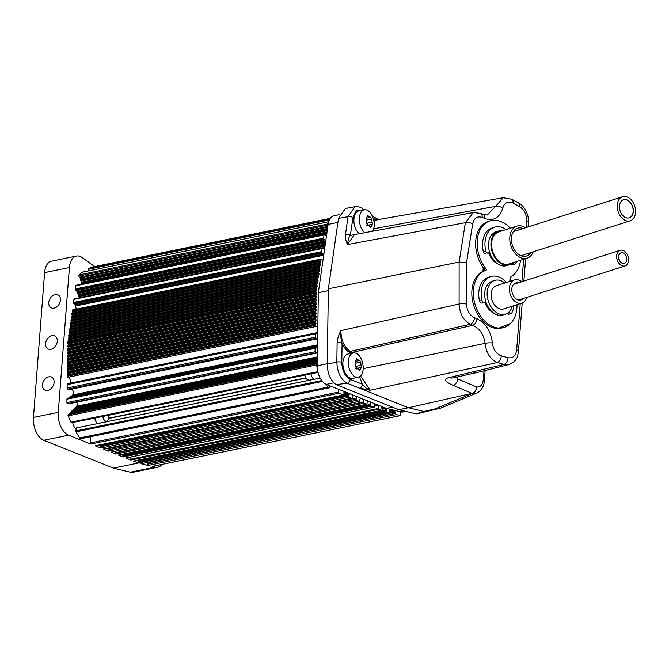 <?xml version="1.0" encoding="UTF-8"?>
<svg xmlns="http://www.w3.org/2000/svg" width="669" height="669" viewBox="0 0 669 669"><rect width="100%" height="100%" fill="white"/><g stroke="black" fill="none" stroke-linecap="round" stroke-linejoin="round"><path stroke-width="1" d="M86.067 271.371A7.969 4.591 -101.6 0 1 86.719 271.146A7.969 4.591 -101.6 0 1 87.413 271.096M328.73 221.723L82.521 272.124A0.886 0.51 -101.6 0 1 82.772 272.074M82.521 272.124A106.287 61.264 78.4 0 0 78.975 274.909A0.886 0.51 78.4 0 0 78.875 276.046L327.049 225.244L327.509 226.457A0.886 0.51 78.4 0 0 327.785 226.875L318.335 292.679L317.257 365.818A15.504 8.931 78.4 0 0 317.282 367.289A15.504 8.931 -101.6 0 0 326.037 384.265A106.287 61.264 78.4 0 0 327.827 387.142L329.064 387.903L329.85 386.983L329.717 385.837A0.886 0.51 78.4 0 1 329.7 385.729L386.381 408.383L400.907 411.895A15.504 8.931 -101.6 0 0 403.298 411.953L405.932 411.418M327.484 228.949L80.372 279.525L80.422 279.057A0.886 0.51 78.4 0 0 79.987 277.911L79.678 277.719A0.886 0.51 78.4 0 1 79.335 277.25L78.875 276.046M80.372 279.525A0.886 0.51 78.4 0 0 80.464 280.194L327.384 229.651M326.982 232.436L81.585 282.669L81.635 282.193A0.886 0.51 78.4 0 0 81.192 281.055L80.89 280.863A0.886 0.51 78.4 0 1 80.539 280.395L80.464 280.194M81.585 282.669A0.886 0.51 78.4 0 0 81.677 283.338L326.882 233.147M82.153 284.041L82.095 284.007A0.886 0.51 78.4 0 1 81.752 283.531L81.677 283.338M76.935 292.202A0.886 0.51 78.4 0 0 77.077 292.863L325.251 242.061A0.886 0.51 78.4 0 1 325.109 241.4L76.935 292.202L76.935 291.701A0.886 0.51 78.4 0 0 76.425 290.639L76.107 290.513A0.886 0.51 78.4 0 1 75.739 290.12L75.564 289.761A0.886 0.51 78.4 0 1 75.43 288.941L75.89 285.755A0.886 0.51 -101.6 0 1 76.233 285.253L324.406 234.459A0.886 0.51 -101.6 0 1 325.05 235.103A0.886 0.51 78.4 0 0 325.527 235.731L325.836 235.839A0.886 0.51 78.4 0 1 326.213 236.216L326.305 236.4A0.886 0.51 78.4 0 1 326.388 236.592M77.169 293.047A0.886 0.51 78.4 0 0 77.537 293.44L77.847 293.566A0.886 0.51 78.4 0 1 78.365 294.628L78.357 295.129A0.886 0.51 78.4 0 0 78.507 295.79L325.134 245.306M79.795 297.713L79.795 297.554A0.886 0.51 78.4 0 0 79.276 296.492L78.967 296.367A0.886 0.51 78.4 0 1 78.599 295.974L78.507 295.79M323.662 255.566A3.102 1.79 78.4 0 0 323.495 255.265A0.886 0.51 78.4 0 1 323.294 254.613L75.12 305.415L75.087 304.905A0.886 0.51 78.4 0 0 74.493 303.943L74.184 303.885A0.886 0.51 78.4 0 1 73.791 303.567L73.682 303.383A0.886 0.51 78.4 0 1 73.49 302.463L73.941 299.336A0.886 0.51 -101.6 0 1 74.276 298.842L322.45 248.04A0.886 0.51 -101.6 0 1 322.918 248.308A0.886 0.51 78.4 0 0 323.294 248.567L323.604 248.609A0.886 0.51 78.4 0 1 323.997 248.91L324.097 249.069A0.886 0.51 78.4 0 1 324.306 249.704L324.356 250.214A0.886 0.51 78.4 0 0 324.398 250.457M75.12 305.415A0.886 0.51 78.4 0 0 75.321 306.067L323.495 255.265M76.015 309.203A3.102 1.79 78.4 0 0 75.321 306.067M72.093 313.335A0.886 0.51 78.4 0 0 71.867 313.778L320.041 262.984A0.886 0.51 78.4 0 1 320.267 262.532L72.361 313.159A0.886 0.51 78.4 0 0 72.52 312.038L72.352 311.562A0.886 0.51 78.4 0 1 72.277 310.893L72.352 310.374A0.886 0.51 -101.6 0 1 72.695 309.881L320.869 259.079A0.886 0.51 -101.6 0 1 321.296 259.288L321.471 259.513A3.102 1.79 78.4 0 0 322.976 260.241A3.102 1.79 78.4 0 0 322.993 260.241M71.834 313.97A0.886 0.51 78.4 0 0 71.909 314.639L72.076 315.124A0.886 0.51 78.4 0 1 71.918 316.245L71.658 316.412A0.886 0.51 78.4 0 0 71.424 316.863L319.565 266.262A0.886 0.51 78.4 0 0 319.64 266.931L71.466 317.725A0.886 0.51 78.4 0 1 71.391 317.056L71.424 316.863M71.215 319.498A0.886 0.51 78.4 0 0 70.981 319.949L319.155 269.147A0.886 0.51 78.4 0 1 319.389 268.704L71.474 319.322A0.886 0.51 78.4 0 0 71.633 318.21L71.466 317.725M70.947 320.142A0.886 0.51 78.4 0 0 71.023 320.811L71.19 321.296A0.886 0.51 78.4 0 1 71.031 322.408L70.772 322.583A0.886 0.51 78.4 0 0 70.538 323.035L318.687 272.425A0.886 0.51 78.4 0 0 318.753 273.094L70.58 323.896A0.886 0.51 78.4 0 1 70.513 323.227L70.538 323.035M70.329 325.669A0.886 0.51 78.4 0 0 70.094 326.121L318.268 275.319A0.886 0.51 78.4 0 1 318.503 274.867L70.588 325.494A0.886 0.51 78.4 0 0 70.747 324.373L70.58 323.896M70.069 326.313A0.886 0.51 78.4 0 0 70.136 326.982L70.304 327.459A0.886 0.51 78.4 0 1 70.145 328.579L69.885 328.755A0.886 0.51 78.4 0 0 69.651 329.198L317.8 278.597A0.886 0.51 78.4 0 0 317.867 279.266L69.693 330.06A0.886 0.51 78.4 0 1 69.626 329.391L69.651 329.198M69.442 331.832A0.886 0.51 78.4 0 0 69.208 332.284L317.382 281.49A0.886 0.51 78.4 0 1 317.616 281.039L69.701 331.665A0.886 0.51 78.4 0 0 69.86 330.545L69.693 330.06M69.183 332.476A0.886 0.51 78.4 0 0 69.25 333.145L69.417 333.63A0.886 0.51 78.4 0 1 69.258 334.743L68.999 334.918A0.886 0.51 78.4 0 0 68.765 335.37L316.914 284.76A0.886 0.51 78.4 0 0 316.981 285.429L68.807 336.231A0.886 0.51 78.4 0 1 68.74 335.562L68.765 335.37M68.556 338.004A0.886 0.51 78.4 0 0 68.322 338.455L316.496 287.653A0.886 0.51 78.4 0 1 316.73 287.202L68.815 337.828A0.886 0.51 78.4 0 0 68.974 336.716L68.807 336.231M68.297 338.648A0.886 0.51 78.4 0 0 68.363 339.317L68.531 339.793A0.886 0.51 78.4 0 1 68.372 340.914L68.113 341.09A0.886 0.51 78.4 0 0 67.878 341.541L316.052 290.739L315.969 291.358L67.795 342.152L67.878 341.541M67.904 345.371A0.886 0.51 78.4 0 0 67.736 345.906L315.91 295.113A0.886 0.51 78.4 0 1 316.077 294.577L68.129 345.112A0.886 0.51 78.4 0 0 68.146 343.916L67.929 343.473A0.886 0.51 78.4 0 1 67.778 342.812L67.795 342.152M67.736 346.116A0.886 0.51 78.4 0 0 67.878 346.776L68.096 347.219A0.886 0.51 78.4 0 1 68.079 348.415L67.853 348.674A0.886 0.51 78.4 0 0 67.686 349.21L315.86 298.617A0.886 0.51 78.4 0 0 316.002 299.286L67.828 350.079A0.886 0.51 78.4 0 1 67.686 349.419L67.686 349.21M67.803 351.978A0.886 0.51 78.4 0 0 67.636 352.521L315.81 301.719A0.886 0.51 78.4 0 1 315.977 301.184L68.029 351.718A0.886 0.51 78.4 0 0 68.046 350.523L67.828 350.079M67.636 352.722A0.886 0.51 78.4 0 0 67.778 353.383L67.995 353.826A0.886 0.51 78.4 0 1 67.979 355.022L67.753 355.281A0.886 0.51 78.4 0 0 67.594 355.824L315.76 305.231A0.886 0.51 78.4 0 0 315.91 305.892L67.736 356.686A0.886 0.51 78.4 0 1 67.586 356.025L67.594 355.824M67.703 358.592A0.886 0.51 78.4 0 0 67.544 359.128L315.718 308.325A0.886 0.51 78.4 0 1 315.877 307.79L67.929 358.325A0.886 0.51 78.4 0 0 67.945 357.129L67.736 356.686M67.536 359.328A0.886 0.51 78.4 0 0 67.686 359.989L67.895 360.432A0.886 0.51 78.4 0 1 67.878 361.628L67.653 361.896A0.886 0.51 78.4 0 0 67.494 362.431L315.659 311.838A0.886 0.51 78.4 0 0 315.81 312.498L67.636 363.3A0.886 0.51 78.4 0 1 67.485 362.631L67.494 362.431M67.611 365.199A0.886 0.51 78.4 0 0 67.444 365.734L315.617 314.932A0.886 0.51 78.4 0 1 315.785 314.397L67.837 364.931A0.886 0.51 78.4 0 0 67.853 363.735L67.636 363.3M67.444 365.943A0.886 0.51 78.4 0 0 67.586 366.604L67.803 367.038A0.886 0.51 78.4 0 1 67.786 368.234L67.561 368.502A0.886 0.51 78.4 0 0 67.393 369.037L315.567 318.444A0.886 0.51 78.4 0 0 315.709 319.105L67.536 369.907A0.886 0.51 78.4 0 1 67.393 369.246L67.393 369.037M67.51 371.805A0.886 0.51 78.4 0 0 67.343 372.34L315.517 321.538A0.886 0.51 78.4 0 1 315.684 321.003L67.736 371.546A0.886 0.51 78.4 0 0 67.753 370.342L67.536 369.907M67.343 372.549A0.886 0.51 78.4 0 0 67.494 373.21L67.703 373.645A0.886 0.51 78.4 0 1 67.686 374.849L67.46 375.108A0.886 0.51 78.4 0 0 67.301 375.644L315.467 324.85L315.467 325.393A0.886 0.51 78.4 0 0 316.128 326.48L67.954 377.283L316.128 326.48M67.954 377.283A0.886 0.51 78.4 0 1 67.293 376.195L67.301 375.644M69.108 383.672A0.886 0.51 78.4 0 1 69.375 383.329A3.102 1.79 78.4 0 0 70.37 379.984A3.102 1.79 78.4 0 0 68.146 377.274M67.694 383.964A0.886 0.51 78.4 0 0 67.611 383.981L315.785 333.187L67.611 383.981M68.489 389.55A0.886 0.51 78.4 0 0 68.899 389.701L317.014 338.907A0.886 0.51 78.4 0 1 316.663 338.748L68.205 389.258A0.886 0.51 78.4 0 0 67.82 389.099A0.886 0.51 78.4 0 1 67.117 388.02L67.168 384.675A0.886 0.51 -101.6 0 1 67.477 384.031M72.244 395.797L72.294 395.463A0.886 0.51 78.4 0 1 72.528 395.011A3.102 1.79 78.4 0 0 73.331 391.975A3.102 1.79 78.4 0 0 71.575 389.149M71.115 396.048A0.886 0.51 78.4 0 0 70.889 396.098L317.558 345.605M70.504 396.951L70.554 396.617A0.886 0.51 78.4 0 1 70.78 396.165L70.889 396.098M69.375 397.202A0.886 0.51 78.4 0 0 69.15 397.252L317.215 346.525A0.886 0.51 78.4 0 0 316.981 346.977L68.807 397.771A0.886 0.51 78.4 0 1 69.041 397.327L69.15 397.252M67.636 398.364A0.886 0.51 78.4 0 0 67.41 398.406L315.576 347.612L67.41 398.406M67.828 403.499A0.886 0.51 78.4 0 1 66.9 402.571L66.95 399.159A0.886 0.51 -101.6 0 1 67.193 398.548M68.656 403.666A0.886 0.51 78.4 0 0 68.966 403.75L317.139 352.956A0.886 0.51 78.4 0 1 316.83 352.864L68.43 403.491M68.966 403.75A0.886 0.51 78.4 0 0 69.058 403.716L317.039 352.956M76.333 407.388A0.886 0.51 78.4 0 0 76.358 407.212L76.383 406.727A0.886 0.51 78.4 0 1 76.567 406.208A3.102 1.79 78.4 0 0 76.818 402.144M75.455 407.63A0.886 0.51 78.4 0 0 75.087 407.705L317.374 358.107M74.769 408.976A0.886 0.51 78.4 0 0 74.786 408.801L74.811 408.316A0.886 0.51 78.4 0 1 74.995 407.797L75.087 407.705M73.883 409.219A0.886 0.51 78.4 0 0 73.523 409.294L317.349 359.378M73.197 410.565A0.886 0.51 78.4 0 0 73.214 410.398L73.239 409.905A0.886 0.51 78.4 0 1 73.423 409.395L73.523 409.294M72.311 410.808A0.886 0.51 78.4 0 0 71.951 410.883L317.332 360.658M71.625 412.163A0.886 0.51 78.4 0 0 71.642 411.987L71.667 411.494A0.886 0.51 78.4 0 1 71.851 410.983L71.951 410.883M70.738 412.397A0.886 0.51 78.4 0 0 70.379 412.472L317.315 361.929M70.053 413.751A0.886 0.51 78.4 0 0 70.078 413.576L70.094 413.091A0.886 0.51 78.4 0 1 70.278 412.572L70.379 412.472M69.166 413.994A0.886 0.51 78.4 0 0 68.807 414.061L316.981 363.267L316.378 363.877L68.205 414.68L68.807 414.061M317.282 367.289A106.287 61.264 78.4 0 1 316.312 365.031L68.138 415.834A0.886 0.51 -101.6 0 1 68.205 414.68M68.138 415.834A106.287 61.264 78.4 0 0 70.981 422.181A0.886 0.51 78.4 0 0 71.516 422.624L317.976 372.173M322.416 381.405L75.99 431.848A0.886 0.51 -101.6 0 1 75.823 430.936L76.132 429.122A7.969 4.591 -101.6 0 1 72.704 422.515L71.516 422.624M75.99 431.848A106.287 61.264 78.4 0 0 79.653 437.944A2.216 1.279 78.4 0 0 80.89 438.697L329.056 387.903M161.99 464.411A17.712 10.211 78.4 0 1 157.867 467.188A17.712 10.211 78.4 0 1 155.133 467.121L152.139 466.393L400.313 415.6L396.349 414.638L148.175 465.44L141.059 463.717L389.233 412.915L387.309 412.455L138.274 463.04L133.348 461.075L381.522 410.281L378.988 409.261L130.815 460.063L125.68 458.014L373.854 407.212L371.337 406.208L123.163 457.002L118.329 455.071L366.503 404.277L363.986 403.273L115.812 454.067L110.995 452.144L359.169 401.341L356.652 400.338L108.478 451.132L103.386 449.1L351.56 398.306L349.017 397.286L100.852 448.088L95.157 445.813L343.331 395.011L338.957 393.263L90.783 444.065A0.886 0.51 -101.6 0 1 90.265 442.928L90.75 436.681M90.783 444.065L68.581 435.193A17.712 10.211 78.4 0 1 58.27 412.355L69.409 267.533L44.597 272.618A17.712 10.211 -101.6 0 1 51.58 261.144L76.4 256.06A17.712 10.211 78.4 0 0 69.409 267.533M94.655 266.563L82.245 257.615A17.712 10.211 78.4 0 0 76.4 256.06M92.891 266.923L330.377 218.311L92.807 266.948A2.216 1.279 -101.6 0 1 92.891 266.923A2.216 1.279 -101.6 0 1 92.966 266.914M92.807 266.948A106.287 61.264 78.4 0 0 88.551 268.62A0.886 0.51 78.4 0 0 88.266 269.281L329.441 219.909M88.275 270.92L88.266 269.281M146.837 462.563A0.886 0.51 78.4 0 0 146.937 462.655L147.239 462.873A0.886 0.51 78.4 0 1 147.64 464.043L147.615 464.194A0.886 0.51 -101.6 0 0 148.175 465.44M387.309 412.455A0.886 0.51 -101.6 0 1 386.782 411.761L386.531 410.749A0.886 0.51 78.4 0 1 386.515 410.097L138.45 460.464A0.886 0.51 78.4 0 0 138.483 460.08M138.341 460.891A0.886 0.51 78.4 0 0 138.358 461.551L386.531 410.749M139.135 463.249A0.886 0.51 -101.6 0 1 138.608 462.555L138.358 461.551M130.815 460.063A0.886 0.51 -101.6 0 1 130.313 459.269L129.962 457.195M123.163 457.002A0.886 0.51 -101.6 0 1 122.644 456.082L122.569 455.188A3.102 1.79 78.4 0 0 122.41 454.293M115.812 454.067A0.886 0.51 -101.6 0 1 115.294 453.03L115.294 452.771A3.102 1.79 78.4 0 0 115.093 451.358M108.478 451.132A0.886 0.51 -101.6 0 1 107.96 449.978L108.069 448.74A3.102 1.79 78.4 0 0 108.085 448.197M349.017 397.286A0.886 0.51 -101.6 0 1 348.524 396.023L348.674 395.228A0.886 0.51 78.4 0 1 348.925 394.81L101.019 445.462A0.886 0.51 78.4 0 0 101.278 444.617M100.751 445.604A0.886 0.51 78.4 0 0 100.501 446.031L348.674 395.228M100.852 448.088A0.886 0.51 -101.6 0 1 100.35 446.825L100.501 446.031M337.904 222.409L328.136 224.408A15.504 8.931 -101.6 0 1 328.379 223.078A15.504 8.931 -101.6 0 1 334.107 215.727L339.392 214.64M389.341 409.102L389.4 409.169A0.886 0.51 78.4 0 1 389.692 409.737L389.734 409.946A0.886 0.51 78.4 0 1 389.734 410.599L389.617 411.009A0.886 0.51 78.4 0 0 389.651 411.786A0.886 0.51 78.4 0 1 389.233 412.915M386.515 410.097L386.623 409.671A0.886 0.51 78.4 0 0 386.322 408.458L386.155 408.291M400.572 411.811L400.698 412.087A0.886 0.51 78.4 0 1 400.848 412.748L400.798 414.956A0.886 0.51 78.4 0 1 400.313 415.6M396.349 414.638A0.886 0.51 -101.6 0 1 395.789 413.392L395.814 413.241A0.886 0.51 78.4 0 0 395.412 412.079L146.937 462.655M389.709 412.397L394.777 411.36A0.886 0.51 78.4 0 0 395.111 411.853M394.777 411.36L394.71 411.159A0.886 0.51 78.4 0 1 394.643 410.49L394.66 410.381M326.037 384.265A15.504 8.931 78.4 0 0 326.347 384.391L329.7 385.729M343.331 395.011A0.886 0.51 78.4 0 0 343.816 394.71L343.991 394.2A0.886 0.51 78.4 0 0 344.017 393.556L343.916 393.046A0.886 0.51 78.4 0 1 344.234 392.084L344.234 392.084A0.886 0.51 78.4 0 0 344.234 392.084L344.535 392.026A0.886 0.51 78.4 0 0 344.811 391.775M338.957 393.263A0.886 0.51 -101.6 0 1 338.439 392.126L338.656 389.316M352.739 394.936A3.102 1.79 78.4 0 0 352.638 395.304L352.07 397.896A0.886 0.51 78.4 0 1 351.56 398.306M348.925 394.81L349.402 393.598L343.807 394.743M361.034 398.256A3.102 1.79 78.4 0 0 360.992 398.264A3.102 1.79 78.4 0 0 359.78 400.121L359.696 400.831A0.886 0.51 78.4 0 1 359.169 401.341M356.652 400.338A0.886 0.51 -101.6 0 1 356.134 399.184L356.243 397.946A3.102 1.79 78.4 0 0 356.1 396.282M368.201 401.116A3.102 1.79 78.4 0 0 367.047 403.365L367.038 403.65A0.886 0.51 78.4 0 1 366.503 404.277M363.986 403.273A0.886 0.51 -101.6 0 1 363.468 402.228L363.468 401.969A3.102 1.79 78.4 0 0 362.264 398.749M374.414 403.599A3.102 1.79 78.4 0 0 374.297 404.971L374.389 406.468A0.886 0.51 78.4 0 1 373.854 407.212M371.337 406.208A0.886 0.51 -101.6 0 1 370.818 405.289L370.743 404.385A3.102 1.79 78.4 0 0 369.673 401.709M381.096 406.275A0.886 0.51 78.4 0 0 381.355 407.178L381.614 407.53A0.886 0.51 78.4 0 1 381.857 408.14L382.049 409.411A0.886 0.51 78.4 0 1 381.522 410.281M378.988 409.261A0.886 0.51 -101.6 0 1 378.487 408.466L377.926 405.146A3.102 1.79 78.4 0 0 377.901 404.996M328.136 224.408L327.785 226.875M328.379 223.078A106.287 61.264 78.4 0 0 327.149 224.115A0.886 0.51 78.4 0 0 327.049 225.244M325.109 241.4L325.109 240.907A0.886 0.51 78.4 0 0 324.59 239.845L76.107 290.513M75.739 290.12L323.913 239.318A0.886 0.51 78.4 0 0 324.281 239.719M323.913 239.318L323.737 238.967A0.886 0.51 78.4 0 1 323.604 238.147L324.064 234.953A0.886 0.51 -101.6 0 1 324.406 234.459M323.294 254.613L323.261 254.111A0.886 0.51 78.4 0 0 322.667 253.141L74.184 303.885M73.791 303.567L321.965 252.773A0.886 0.51 78.4 0 0 322.358 253.091M321.965 252.773L321.856 252.581A0.886 0.51 78.4 0 1 321.664 251.661L322.115 248.542A0.886 0.51 -101.6 0 1 322.45 248.04M317.825 327.425A3.102 1.79 78.4 0 0 316.32 326.472M315.517 321.747A0.886 0.51 78.4 0 0 315.659 322.408L315.877 322.851A0.886 0.51 78.4 0 1 315.86 324.047L315.634 324.306A0.886 0.51 78.4 0 0 315.467 324.85M315.684 321.003L315.91 320.744A0.886 0.51 78.4 0 0 315.927 319.548L315.709 319.105M315.617 315.141A0.886 0.51 78.4 0 0 315.76 315.801L315.977 316.245A0.886 0.51 78.4 0 1 315.96 317.441L315.735 317.7A0.886 0.51 78.4 0 0 315.567 318.235M315.785 314.397L316.011 314.137A0.886 0.51 78.4 0 0 316.027 312.933L315.81 312.498M315.709 308.534A0.886 0.51 78.4 0 0 315.86 309.195L316.069 309.63A0.886 0.51 78.4 0 1 316.052 310.834L315.827 311.093A0.886 0.51 78.4 0 0 315.668 311.629M315.877 307.79L316.103 307.531A0.886 0.51 78.4 0 0 316.119 306.327L315.91 305.892M315.81 301.928A0.886 0.51 78.4 0 0 315.952 302.589L316.169 303.024A0.886 0.51 78.4 0 1 316.153 304.219L315.927 304.487A0.886 0.51 78.4 0 0 315.76 305.022M315.977 301.184L316.203 300.916A0.886 0.51 78.4 0 0 316.22 299.72L316.002 299.286M315.91 295.313A0.886 0.51 78.4 0 0 316.052 295.974L316.27 296.417A0.886 0.51 78.4 0 1 316.253 297.613L316.027 297.881A0.886 0.51 78.4 0 0 315.86 298.416M316.077 294.577L316.303 294.31A0.886 0.51 78.4 0 0 316.32 293.114L316.103 292.671L67.929 343.473M67.778 342.812L315.952 292.01A0.886 0.51 78.4 0 0 316.103 292.671M315.952 292.01L315.969 291.358M316.47 287.846A0.886 0.51 78.4 0 0 316.537 288.515L316.705 289A0.886 0.51 78.4 0 1 316.546 290.112L316.286 290.287A0.886 0.51 78.4 0 0 316.052 290.739M316.73 287.202L316.989 287.034A0.886 0.51 78.4 0 0 317.148 285.914L316.981 285.429M317.357 281.682A0.886 0.51 78.4 0 0 317.424 282.351L317.591 282.828A0.886 0.51 78.4 0 1 317.432 283.949L317.173 284.124A0.886 0.51 78.4 0 0 316.939 284.568M317.616 281.039L317.875 280.863A0.886 0.51 78.4 0 0 318.034 279.742L317.867 279.266M318.243 275.511A0.886 0.51 78.4 0 0 318.31 276.18L318.477 276.665A0.886 0.51 78.4 0 1 318.319 277.777L318.059 277.953A0.886 0.51 78.4 0 0 317.825 278.404M318.503 274.867L318.762 274.691A0.886 0.51 78.4 0 0 318.921 273.579L318.753 273.094M319.121 269.339A0.886 0.51 78.4 0 0 319.197 270.008L319.364 270.493A0.886 0.51 78.4 0 1 319.205 271.614L318.946 271.781A0.886 0.51 78.4 0 0 318.712 272.233M319.389 268.704L319.648 268.528A0.886 0.51 78.4 0 0 319.807 267.408L319.64 266.931M320.008 263.176A0.886 0.51 78.4 0 0 320.083 263.845L320.25 264.322A0.886 0.51 78.4 0 1 320.091 265.442L319.824 265.618A0.886 0.51 78.4 0 0 319.598 266.07M320.267 262.532L320.535 262.357A0.886 0.51 78.4 0 0 320.694 261.245L320.526 260.759L72.352 311.562M72.277 310.893L320.451 260.09A0.886 0.51 78.4 0 0 320.526 260.759M320.451 260.09L320.526 259.58A0.886 0.51 -101.6 0 1 320.869 259.079M317.666 337.904A0.886 0.51 78.4 0 0 317.591 338.088L317.474 338.506A0.886 0.51 78.4 0 1 317.19 338.865L317.073 338.899A0.886 0.51 78.4 0 1 317.039 338.907L68.865 389.701M316.663 338.748L316.378 338.455A0.886 0.51 78.4 0 0 315.994 338.305A0.886 0.51 78.4 0 1 315.291 337.218L315.342 333.873A0.886 0.51 -101.6 0 1 315.651 333.237M69.375 383.329L317.549 332.526A0.886 0.51 78.4 0 0 317.265 332.911L317.165 333.338A0.886 0.51 78.4 0 1 316.479 333.588L316.186 333.313A0.886 0.51 78.4 0 0 315.785 333.187M316.83 352.864L316.529 352.63A0.886 0.51 78.4 0 0 316.002 352.697A0.886 0.51 78.4 0 1 315.074 351.777L315.124 348.357A0.886 0.51 -101.6 0 1 315.367 347.746M315.977 347.637L316.286 347.855A0.886 0.51 78.4 0 0 316.914 347.437L315.969 347.629A0.886 0.51 78.4 0 0 315.576 347.612M316.914 347.437L316.981 346.977M316.312 365.031A0.886 0.51 -101.6 0 1 316.378 363.877M338.481 218.437L345.405 208.485L354.988 206.704L348.022 216.664L338.481 218.437L328.37 288.816L459.135 262.047L459.11 303.985C459.653 313.636 463.358 320.418 470.215 324.323L350.171 351.401C344.267 347.303 341.157 340.396 340.83 330.662C340.705 337.109 341.115 341.282 342.076 343.189A3.546 1.037 -179.2 0 0 337.117 342.913L336.833 362.054C337.343 372.616 340.822 379.683 347.27 383.278L359.537 388.179L370.183 390.253L497.284 362.556L504.008 364.446L508.716 364.622C513.767 362.723 516.769 359.663 517.739 355.456L518.458 351.568A5.753 2.091 -175.6 0 0 516.669 349.862C515.791 355.933 512.88 358.542 507.947 357.698A5.753 3.763 -74.3 0 1 504.008 364.446L449.359 377.508C443.254 378.98 444.459 381.564 452.955 385.252A5.753 4.507 113.3 0 0 457.68 378.888L456.676 377.115M417.715 413.634L416.093 413.868L398.849 409.704L336.022 384.6C330.411 380.36 327.484 373.561 327.258 364.212L328.37 288.816M392.444 407.145L386.381 408.383M318.335 292.679L328.345 290.63M351.233 353.391L349.41 352.371C346.358 350.548 343.908 347.487 342.076 343.189L341.792 362.33C342.185 370.785 344.953 376.446 350.104 379.315L362.364 384.215L359.479 376.806M349.41 377.759A12.402 7.15 -101.6 0 1 342.913 364.856A12.402 7.15 -101.6 0 1 347.805 354.085L353.274 352.973A12.402 7.15 -101.6 0 1 356.652 353.6A12.402 7.15 78.4 0 1 363.15 366.495A12.402 7.15 78.4 0 1 358.25 377.266L352.78 378.386A12.402 7.15 -101.6 0 1 349.41 377.759M373.737 220.302L375.041 219.499A3.546 2.459 -54.2 0 0 374.28 217.208A3.546 2.459 -54.2 0 0 374.272 217.208L378.988 219.457M362.088 210.258L356.251 210.651L352.931 217.567L350.372 235.429L356.861 234.15M359.178 233.724A12.402 7.15 -101.6 0 1 353.884 220.661A12.402 7.15 -101.6 0 1 358.827 210.927L364.296 209.807A12.402 7.15 -101.6 0 1 367.666 210.434A12.402 7.15 78.4 0 1 372.767 231.198M360.541 375.995L370.183 390.253C366.42 388.547 363.811 386.531 362.364 384.215A3.546 2.709 111.8 0 1 359.537 388.179M457.83 376.856L457.68 378.888L476.47 386.966C476.244 390.345 474.731 392.494 471.921 393.405L408.425 407.747L347.219 383.287L336.022 384.6M363.175 368.661L485.075 343.373C486.279 353.14 490.352 359.537 497.284 362.556A5.753 3.763 105.7 0 0 501.223 355.808L507.947 357.698M528.05 226.95L528.385 222.635C528.318 214.272 527.297 214.724 526.068 211.153C525.014 208.285 522.456 205.508 518.383 202.832L518.383 202.832A5.753 3.345 118.6 0 1 519.57 206.621L512.981 203.033C507.972 200.867 504.568 202.523 502.77 208.009C499.643 217.86 493.622 221.339 484.707 218.462L482.207 217.417C477.198 215.895 474.02 218.027 472.674 223.822L466.527 262.708L466.502 304.111C466.895 310.625 469.554 315.166 474.488 317.733L476.989 318.753A5.753 3.579 112.2 0 1 472.715 325.343C479.748 328.563 483.871 334.567 485.075 343.373A5.753 1.363 175.9 0 1 492.384 342.988C493.254 349.569 496.206 353.842 501.223 355.808M466.502 304.111A5.753 1.731 180 0 0 459.11 303.985L340.83 330.662C338.322 336.047 337.084 340.128 337.117 342.913M416.093 413.868L423.937 411.494L408.425 407.747L398.849 409.704M439.215 408.625L435.084 408.918L423.937 411.494M417.364 413.718L440.436 408.207L435.084 408.918L472.147 393.456L476.855 393.004C483.235 389.885 484.373 382.986 484.373 380.728L485.15 370.517M452.955 385.252L472.147 393.456A5.753 4.65 104.8 0 0 476.52 386.983C480.426 387.502 482.7 384.976 483.353 379.407A5.753 2.091 4.4 0 1 484.373 380.728M453.097 377.918L453.222 377.893A17.712 10.094 -102.7 0 1 449.359 377.508M476.989 318.753C485.794 323.169 490.921 331.247 492.384 342.988M486.054 270.293L486.045 270.293A29.996 20.839 72.3 0 1 486.179 270.251L482.951 271.388A29.996 20.839 72.3 0 0 473.125 303.325A29.996 20.839 72.3 0 0 497.703 328.604L504.309 327.434A29.996 20.839 72.3 0 0 517.028 304.663M510.715 323.361L497.703 328.604M514.52 273.989L510.405 277.576M489.842 220.929L488.328 221.414A29.996 20.839 72.3 0 0 483.235 267.675L486.263 269.164A29.996 20.839 72.3 0 1 489.842 220.929A29.996 20.839 72.3 0 1 510.28 228.213M482.207 217.417A5.753 3.571 -67.4 0 0 480.476 213.369L473.301 212.533L465.365 222.668L347.462 244.561C348.24 239.201 349.21 236.157 350.372 235.429A3.546 1.53 -171.8 0 0 345.455 234.526C345.012 237.135 345.672 240.48 347.462 244.561L354.386 234.61M512.981 203.033A5.753 3.345 -61.4 0 0 511.793 199.237L503.305 197.706L495.62 206.353L373.712 228.773M502.77 208.009A5.753 2.743 -166.1 0 0 495.62 206.353L487.266 215L482.976 214.406L480.476 213.369M378.629 219.524L375.041 219.499L373.143 218.136M373.979 221.64L377.5 219.716L503.305 197.706M484.707 218.462A5.753 3.571 -67.4 0 0 482.976 214.406M466.527 262.708L459.135 262.047L465.365 222.668A5.753 2.433 -171 0 1 472.674 223.822M486.045 270.293A29.996 20.839 72.3 0 0 475.325 305.206A29.996 20.839 72.3 0 0 504.309 327.434M484.314 270.87L484.498 268.537M509.77 281.699L510.113 277.259A29.996 20.839 72.3 0 0 520.532 260.274M506.249 229.5A22.587 15.688 72.3 0 0 494.525 227.209A22.587 15.688 72.3 0 0 485.769 251A2.216 1.539 72.3 0 0 487.96 252.89L487.316 253.116A2.216 1.539 72.3 0 0 487.325 253.116A2.216 1.539 72.3 0 0 487.333 253.108M497.56 263.762A15.504 10.771 -107.7 0 1 488.688 252.673M510.907 264.071L510.965 264.138A2.216 1.539 -107.7 0 0 512.579 264.799L515.005 264.021A2.216 1.539 72.3 0 0 515.74 263.343A22.587 15.688 72.3 0 0 516.493 261.562M494.525 227.209L492.1 227.987A22.587 15.688 72.3 0 0 483.336 251.778A2.216 1.539 -107.7 0 0 485.535 253.668M483.511 302.48A2.216 1.539 72.3 0 0 483.52 302.48A2.216 1.539 72.3 0 0 483.528 302.472L481.739 303.032A2.216 1.539 -107.7 0 1 479.539 301.142A22.587 15.688 72.3 0 1 488.295 277.351L490.728 276.573A22.587 15.688 72.3 0 0 481.964 300.364A2.216 1.539 72.3 0 0 484.164 302.254L485.853 301.736A17.712 12.31 -107.7 0 0 496.339 314.539A17.712 12.31 72.3 0 0 502.996 314.957L505.43 314.187A17.712 12.31 72.3 0 0 512.253 306.193M493.764 313.125A15.504 10.771 -107.7 0 1 484.891 302.045M507.11 313.435L507.169 313.502A2.216 1.539 -107.7 0 0 508.783 314.162L511.208 313.385A2.216 1.539 72.3 0 0 511.944 312.716A22.587 15.688 72.3 0 0 513.901 305.666M506.483 282.46A22.587 15.688 72.3 0 0 490.728 276.573M509 311.997L509.594 312.732A2.216 1.539 72.3 0 0 511.208 313.385M505.43 314.187A17.712 12.31 72.3 0 1 498.765 313.769A17.712 12.31 -107.7 0 1 487.308 296.509A17.712 12.31 -107.7 0 1 494.634 280.436A17.712 12.31 -107.7 0 1 501.298 280.855A17.712 12.31 72.3 0 1 504.836 282.987M494.634 280.436L492.208 281.214A17.712 12.31 72.3 0 0 485.853 301.736M521.945 303.09A12.176 8.463 72.3 0 1 517.363 302.806A12.176 8.463 -107.7 0 1 509.485 290.94A12.176 8.463 -107.7 0 1 514.528 279.893L496.323 285.713A12.176 8.463 72.3 0 0 491.28 296.76A12.176 8.463 72.3 0 0 499.158 308.626A12.176 8.463 72.3 0 0 503.74 308.911L521.945 303.09A12.176 8.463 72.3 0 0 526.695 297.387M622.019 265.735A8.195 5.695 -107.7 0 1 616.718 257.749A8.195 5.695 -107.7 0 1 620.104 250.315A8.195 5.695 -107.7 0 1 623.19 250.507A8.195 5.695 -107.7 0 1 628.484 258.493A8.195 5.695 -107.7 0 1 625.097 265.928A8.195 5.695 -107.7 0 1 622.019 265.735M620.991 252.823A5.536 3.847 72.3 0 0 620.916 252.849A5.536 3.847 72.3 0 0 618.624 257.874A5.536 3.847 72.3 0 0 622.203 263.26A5.536 3.847 72.3 0 0 624.286 263.394A5.536 3.847 72.3 0 0 624.361 263.369M623.148 252.932A5.536 3.847 -107.7 0 1 626.728 258.326A5.536 3.847 -107.7 0 1 624.436 263.343A5.536 3.847 -107.7 0 1 622.354 263.218A5.536 3.847 -107.7 0 1 618.775 257.824A5.536 3.847 -107.7 0 1 621.066 252.798A5.536 3.847 -107.7 0 1 623.148 252.932M521.703 281.783A12.176 8.463 72.3 0 0 519.102 280.177A12.176 8.463 -107.7 0 0 514.528 279.893M522.957 298.583A8.856 6.155 72.3 0 1 520.934 299.929A8.856 6.155 72.3 0 1 517.605 299.72A8.856 6.155 -107.7 0 1 511.869 291.09A8.856 6.155 -107.7 0 1 515.54 283.054A8.856 6.155 -107.7 0 1 517.965 282.97M487.96 252.89L489.649 252.372A17.712 12.31 -107.7 0 0 500.136 265.175A17.712 12.31 72.3 0 0 506.801 265.593L509.226 264.815A17.712 12.31 72.3 0 0 512.613 262.8M512.872 262.725L513.391 263.36A2.216 1.539 72.3 0 0 515.005 264.021M509.226 264.815A17.712 12.31 72.3 0 1 502.561 264.397A17.712 12.31 -107.7 0 1 491.105 247.145A17.712 12.31 -107.7 0 1 498.438 231.073A17.712 12.31 -107.7 0 1 502.369 230.746M498.438 231.073L496.005 231.85A17.712 12.31 72.3 0 0 489.649 252.372M516.911 226.097L498.706 231.917A16.825 11.691 72.3 0 0 491.631 242.922A16.825 11.691 72.3 0 0 496.716 259.003A16.825 11.691 72.3 0 0 508.958 263.971L527.155 258.15A16.825 11.691 -107.7 0 1 514.921 253.183A16.825 11.691 -107.7 0 1 509.837 237.102A16.825 11.691 72.3 0 1 516.911 226.097A16.825 11.691 72.3 0 1 525.558 227.744M635.55 212.525A12.619 8.772 -107.7 0 1 630.24 220.778A12.619 8.772 -107.7 0 1 621.066 217.049A12.619 8.772 -107.7 0 1 617.253 204.99A12.619 8.772 -107.7 0 1 622.555 196.736A12.619 8.772 -107.7 0 1 631.737 200.457A12.619 8.772 -107.7 0 1 635.55 212.525M633.3 211.596A9.525 6.615 72.3 0 0 630.424 202.498A9.525 6.615 72.3 0 0 623.5 199.688A9.525 6.615 72.3 0 0 619.494 205.91A9.525 6.615 72.3 0 0 622.379 215.017A9.525 6.615 72.3 0 0 629.303 217.826A9.525 6.615 72.3 0 0 633.3 211.596M629.22 217.851A9.525 6.615 72.3 0 0 633.15 211.647A9.525 6.615 72.3 0 0 623.424 199.713M533.243 251.795A16.825 11.691 -107.7 0 1 527.155 258.15M530.751 252.589A14.618 10.152 -107.7 0 1 526.486 256.043A14.618 10.152 -107.7 0 1 515.858 251.728A14.618 10.152 -107.7 0 1 511.442 237.763A14.618 10.152 72.3 0 1 517.58 228.204A14.618 10.152 72.3 0 1 523.066 228.547M484.941 270.661L485.109 268.503M364.747 232.687A12.402 7.15 -101.6 0 1 359.353 219.624A12.402 7.15 -101.6 0 1 364.296 209.807M372.441 224.316L370.526 227.51L369.137 225.553L367.983 225.704L366.821 223.881L366.252 218.579L367.691 215.451L369.773 217.258L370.593 217.182L371.755 218.997L372.324 224.307L366.896 225.361A2.166 1.254 -101.6 0 0 366.846 225.369M369.773 217.258L370.743 217.074M367.59 225.219A1.238 0.711 78.4 0 0 367.356 223.12A2.166 1.254 -101.6 0 1 367.072 222.777M369.137 225.553L367.649 225.846M366.528 221.23A2.166 1.254 -101.6 0 1 366.612 220.051A1.238 0.711 78.4 0 0 366.411 218.604M358.25 377.266A12.402 7.15 78.4 0 1 354.879 376.639A12.402 7.15 -101.6 0 1 348.373 363.735A12.402 7.15 -101.6 0 1 353.274 352.973M361.419 367.473L359.512 370.668L358.116 368.719L356.962 368.862L355.808 367.047L355.239 361.745L356.677 358.609L358.76 360.424L359.579 360.348L360.733 362.163L361.31 367.465L355.875 368.519A2.166 1.254 -101.6 0 0 355.824 368.535M358.76 360.424L359.73 360.24M356.569 368.376A1.238 0.711 78.4 0 0 356.334 366.278A2.166 1.254 -101.6 0 1 356.05 365.935M358.116 368.719L356.636 369.004M355.507 364.396A2.166 1.254 -101.6 0 1 355.599 363.217A1.238 0.711 78.4 0 0 355.398 361.762M95.6 417.924L72.704 422.515M76.132 429.122L76.325 427.951L313.861 379.331A6.64 3.83 -101.6 0 1 311.01 373.829L318.026 372.39M157.867 467.188L133.056 472.264A17.712 10.211 -101.6 0 1 130.313 472.197L113.454 468.124L43.761 440.277A17.712 10.211 -101.6 0 1 33.45 417.439L58.27 412.355M44.597 272.618L33.45 417.439M113.454 468.124L138.274 463.04M67.82 389.099L315.994 338.305M310.357 373.971L311.01 373.829M320.15 378.044L313.861 379.331M94.747 418.1A6.64 3.83 78.4 0 0 97.599 423.594M97.858 423.494L313.619 379.331M108.378 415.315A4.984 2.868 -101.6 0 1 107.032 421.069A4.984 2.868 -101.6 0 1 105.309 420.935A4.984 2.868 -101.6 0 1 102.775 416.461M304.863 375.092A4.984 2.868 78.4 0 0 307.397 379.574A4.984 2.868 78.4 0 0 308.367 379.858L308.986 379.875M55.117 294.561A7.309 5.352 -60.8 0 0 49.121 300.615A7.309 5.352 -60.8 0 0 51.036 307.732A7.309 5.352 -60.8 0 0 54.072 308.133A7.309 5.352 -60.8 0 0 60.068 302.079A7.309 5.352 -60.8 0 0 58.161 294.97A7.309 5.352 -60.8 0 0 55.117 294.561M51.956 335.696A7.309 5.352 -60.8 0 0 45.952 341.75A7.309 5.352 -60.8 0 0 47.867 348.867A7.309 5.352 -60.8 0 0 50.911 349.277A7.309 5.352 -60.8 0 0 56.907 343.222A7.309 5.352 -60.8 0 0 54.992 336.106A7.309 5.352 -60.8 0 0 51.956 335.696M48.787 376.839A7.309 5.352 -60.8 0 0 42.791 382.894A7.309 5.352 -60.8 0 0 44.706 390.01A7.309 5.352 -60.8 0 0 47.742 390.412A7.309 5.352 -60.8 0 0 53.737 384.357A7.309 5.352 -60.8 0 0 51.822 377.241A7.309 5.352 -60.8 0 0 48.787 376.839M404.703 411.117L400.907 411.895M326.347 384.391L333.898 382.844M317.257 365.818L327.266 363.769M363.083 210.058A3.546 2.459 -54.2 0 0 362.297 208.577L362.297 208.577C360.691 207.106 358.241 206.487 354.955 206.713M352.931 217.567A3.546 1.53 -171.8 0 0 348.022 216.664L345.455 234.526M350.104 379.315A3.546 2.709 111.8 0 1 347.27 383.278L347.219 383.287M352.956 353.04A14.693 8.471 78.4 0 0 352.045 352.446A0.886 0.652 -60.8 0 0 351.284 353.374M474.488 317.733A5.753 3.579 112.2 0 1 470.215 324.323L472.715 325.343L352.045 352.446L350.171 351.401A0.886 0.652 -60.8 0 0 349.41 352.371M341.792 362.33A3.546 1.037 -179.2 0 0 336.833 362.054L327.258 364.212M483.353 379.407L484.013 370.802M453.222 377.893L477.181 372.508A17.712 17.712 0 0 0 477.599 372.416A17.712 10.796 75.9 0 1 473.318 372.123A17.712 10.094 77.3 0 0 477.181 372.508A17.712 10.094 77.3 0 0 477.382 372.466M519.57 206.621C524.329 209.765 526.67 214.54 526.587 220.937L526.077 227.577M516.669 349.862L520.223 303.642M521.912 281.716L523.635 259.279M482.951 271.388L483.235 267.675M528.385 222.635A5.753 2.091 -175.6 0 0 526.587 220.937M486.179 270.251L486.263 269.164M484.164 302.254L481.739 303.032M481.964 300.364L479.539 301.142M509.594 312.732L507.169 313.502M485.769 251L483.336 251.778M513.391 263.36L510.965 264.138M372.491 222.066L367.356 223.12M371.186 226.323L369.823 226.599M367.983 225.704L367.365 225.829M368.719 216.137L367.348 216.422M371.755 218.997L366.612 220.051M361.477 365.224L356.334 366.278M360.173 369.48L358.81 369.765M356.962 368.862L356.351 368.987M357.698 359.303L356.334 359.579M360.733 362.163L355.599 363.217M88.551 268.62L329.784 219.24M78.975 274.909L327.149 224.115M43.761 440.277L68.581 435.193M344 393.481L347.378 392.795M348.507 393.238L344 394.166M349.193 394.668L101.019 445.462M348.524 396.023L100.35 446.825M356.243 397.946L108.069 448.74M356.134 399.184L107.96 449.978M363.468 401.969L115.294 452.771M363.468 402.228L115.294 453.03M370.743 404.385L122.569 455.188M370.818 405.289L122.644 456.082M377.926 405.146L374.356 405.874M378.487 408.466L130.313 459.269M382.768 406.944L381.389 407.229M383.437 407.212L381.648 407.572M381.865 408.19L384.533 407.647M386.782 411.761L138.608 462.555M381.899 408.399L384.892 407.789M386.623 409.671L138.45 460.464M386.322 408.458L382.041 409.336M385.913 408.199L381.991 409.002M155.133 467.121L130.313 472.197M389.718 412.179L394.71 411.159M394.643 410.49L389.584 411.519M393.882 410.197L389.601 411.075M391.089 409.52L389.709 409.804M390.453 409.369L389.626 409.537M395.412 412.079L147.239 462.873M395.814 413.241L147.64 464.043M395.789 413.392L147.615 464.194M338.439 392.126L90.265 442.928M79.653 437.944L327.827 387.142M70.981 422.181L317.85 371.655M70.278 412.572L317.315 362.004M71.851 410.983L317.332 360.733M73.423 409.395L317.349 359.462M74.995 407.797L317.374 358.191M317.298 362.974L70.078 413.576M317.307 362.489L70.094 413.091M317.315 361.695L71.642 411.987M317.323 361.21L71.667 411.494M317.34 360.424L73.214 410.398M317.34 359.939L73.239 409.905M317.357 359.153L74.786 408.801M317.365 358.668L74.811 408.316M317.374 357.882L76.358 407.212M317.382 357.397L76.383 406.727M76.567 406.208L317.39 356.912M316.529 352.63L315.969 352.747M66.9 402.571L315.074 351.777M315.124 348.357L66.95 399.159M315.342 333.873L67.168 384.675M67.117 388.02L315.291 337.218M67.293 376.195L315.467 325.393M67.343 372.34L315.517 321.538M67.393 369.246L315.567 318.444M67.444 365.734L315.617 314.932M67.485 362.631L315.659 311.838M67.544 359.128L315.718 308.325M67.586 356.025L315.76 305.231M67.636 352.521L315.81 301.719M67.686 349.419L315.86 298.617M67.736 345.906L315.91 295.113M69.041 397.327L317.215 346.525M70.78 396.165L317.558 345.656M317.549 346.057L70.554 396.617M317.165 333.338L316.378 333.497M317.265 332.911L315.96 333.179M316.378 338.455L68.205 389.258M72.528 395.011L317.566 344.853M317.558 345.263L72.294 395.463M315.634 324.306L67.46 375.108M315.86 324.047L67.686 374.849M315.877 322.851L67.703 373.645M315.659 322.408L67.494 373.21M315.91 320.744L67.736 371.546M315.927 319.548L67.753 370.342M315.735 317.7L67.561 368.502M315.96 317.441L67.786 368.234M315.977 316.245L67.803 367.038M315.76 315.801L67.586 366.604M316.011 314.137L67.837 364.931M316.027 312.933L67.853 363.735M315.827 311.093L67.653 361.896M316.052 310.834L67.878 361.628M316.069 309.63L67.895 360.432M315.86 309.195L67.686 359.989M316.103 307.531L67.929 358.325M316.119 306.327L67.945 357.129M315.927 304.487L67.753 355.281M316.153 304.219L67.979 355.022M316.169 303.024L67.995 353.826M315.952 302.589L67.778 353.383M316.203 300.916L68.029 351.718M316.22 299.72L68.046 350.523M316.027 297.881L67.853 348.674M316.253 297.613L68.079 348.415M316.27 296.417L68.096 347.219M316.052 295.974L67.878 346.776M316.303 294.31L68.129 345.112M316.32 293.114L68.146 343.916M68.322 338.455L316.496 287.653M68.74 335.562L316.914 284.76M69.208 332.284L317.382 281.49M69.626 329.391L317.8 278.597M70.094 326.121L318.268 275.319M70.513 323.227L318.687 272.425M70.981 319.949L319.155 269.147M71.391 317.056L319.565 266.262M71.867 313.778L320.041 262.984M320.526 259.58L72.352 310.374M322.115 248.542L73.941 299.336M73.49 302.463L321.664 251.661M324.064 234.953L75.89 285.755M75.43 288.941L323.604 238.147M316.286 290.287L68.113 341.09M316.546 290.112L68.372 340.914M316.705 289L68.531 339.793M316.537 288.515L68.363 339.317M316.989 287.034L68.815 337.828M317.148 285.914L68.974 336.716M317.173 284.124L68.999 334.918M317.432 283.949L69.258 334.743M317.591 282.828L69.417 333.63M317.424 282.351L69.25 333.145M317.875 280.863L69.701 331.665M318.034 279.742L69.86 330.545M318.059 277.953L69.885 328.755M318.319 277.777L70.145 328.579M318.477 276.665L70.304 327.459M318.31 276.18L70.136 326.982M318.762 274.691L70.588 325.494M318.921 273.579L70.747 324.373M318.946 271.781L70.772 322.583M319.205 271.614L71.031 322.408M319.364 270.493L71.19 321.296M319.197 270.008L71.023 320.811M319.648 268.528L71.474 319.322M319.807 267.408L71.633 318.21M319.824 265.618L71.658 316.412M320.091 265.442L71.918 316.245M320.25 264.322L72.076 315.124M320.083 263.845L71.909 314.639M320.535 262.357L72.361 313.159M320.694 261.245L72.52 312.038M323.261 254.111L75.087 304.905M322.667 253.141L74.493 303.943M73.682 303.383L321.856 252.581M323.905 248.784L324.657 248.625M324.766 247.906L322.91 248.291M324.841 247.396L79.795 297.554M325.009 246.192L79.276 296.492M325.042 246L78.967 296.367M78.599 295.974L325.109 245.515M77.077 292.863L325.251 242.061M75.564 289.761L323.737 238.967M325.243 244.595L78.357 295.129M325.31 244.085L78.365 294.628M325.485 242.88L77.847 293.566M325.51 242.688L77.537 293.44M325.109 240.907L76.935 291.701M324.59 239.845L76.425 290.639M81.752 283.531L326.848 233.364M80.539 280.395L327.35 229.868M79.335 277.25L327.509 226.457M326.556 235.446L325.427 235.68M326.731 234.183L324.758 234.585M326.773 233.916L82.095 284.007M327.057 231.959L81.635 282.193M327.233 230.696L81.192 281.055M327.275 230.429L80.89 280.863M327.551 228.472L80.422 279.057M327.735 227.201L79.987 277.911M327.777 226.942L79.678 277.719M310.792 373.879L95.031 418.041M321.764 380.594L75.823 430.936M305.942 378.094L108.57 418.493M305.792 377.851L108.604 418.209M440.428 408.207L476.855 393.012M477.599 372.416L508.716 364.622M374.272 217.208L372.148 215.669M364.07 209.857L362.297 208.577M518.458 351.568L522.196 302.998M523.886 281.08L525.608 258.652M518.383 202.832L511.793 199.237M354.378 234.618L473.301 212.533M510.748 276.924L509.979 281.348M620.104 250.315L513.516 284.4M625.097 265.928L518.5 300.005M630.24 220.778L521 255.709M622.555 196.736L513.315 231.658M367.164 225.729L368.494 225.461M367.348 217.985L370.308 217.383M356.151 368.895L357.472 368.619M356.326 361.151L359.295 360.541M328.738 221.698L82.638 272.074M95.341 445.83L343.515 395.036M103.57 449.125L351.743 398.323M111.179 452.16L359.353 401.367M118.513 455.096L366.687 404.293M125.872 458.031L374.038 407.229M133.541 461.1L381.715 410.298M141.192 463.717L389.366 412.924M152.273 466.402L400.447 415.6M68.974 413.969L317.148 363.167M70.546 412.38L317.315 361.87M72.118 410.791L317.332 360.591M73.69 409.194L317.357 359.32M75.263 407.605L317.374 358.049M67.611 403.658L315.785 352.856M67.519 398.364L315.684 347.562M69.258 397.21L317.432 346.408M70.998 396.048L317.558 345.58M67.653 383.973L315.827 333.17M310.575 373.929L95.316 417.983M107.032 421.069L106.463 421.328"/></g></svg>
